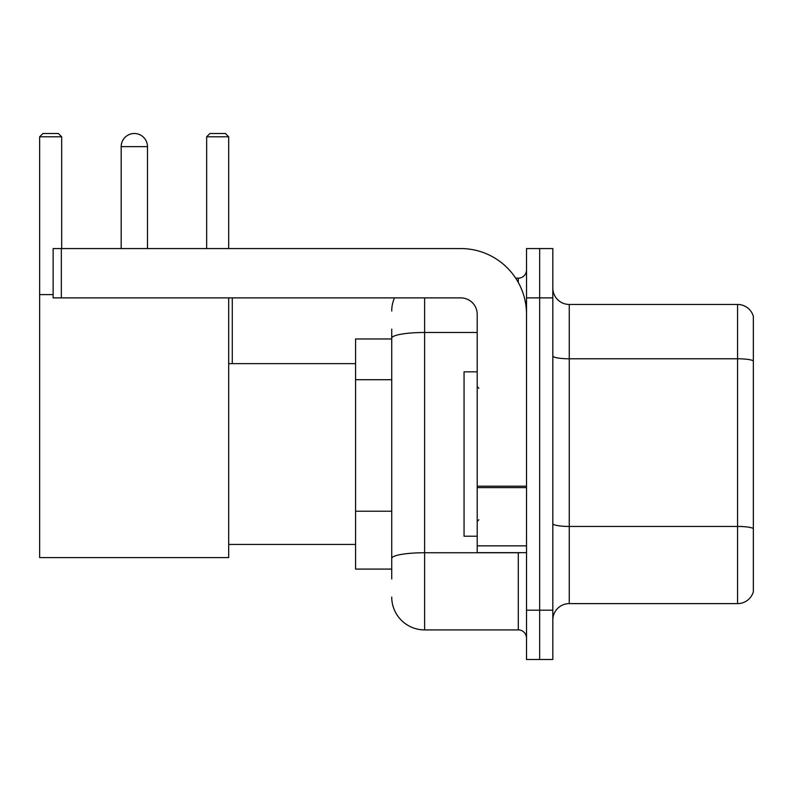 <?xml version="1.0" encoding="UTF-8"?>
<svg xmlns="http://www.w3.org/2000/svg" width="793" height="793" viewBox="0 0 793 793"><rect width="100%" height="100%" fill="white"/><g stroke="black" fill="none" stroke-linecap="round" stroke-linejoin="round"><path stroke-width="1.19" d="M391.732 338.968L355.571 338.968L355.571 569.087L391.732 569.087M391.732 578.949L391.732 329.105M526.522 610.184L526.522 659.498L539.666 659.498L539.666 610.184L539.666 659.498L552.82 659.498L552.82 610.184L539.666 610.184L539.666 297.881L539.666 610.184L526.522 610.184L526.522 297.881L539.666 297.881L539.666 248.566L539.666 297.881L552.82 297.881L552.82 610.184M552.82 297.881L552.82 248.566L526.522 248.566L526.522 297.881M424.612 297.881L424.612 629.91L518.295 629.91L518.295 552.652M515.678 278.155L518.295 278.155A8.217 8.217 0 0 0 526.522 269.937M391.732 369.855L391.732 338.195A32.87 5.71 180 0 1 424.612 332.485L477.208 332.485M526.522 638.127A8.217 8.217 0 0 0 518.295 629.91M391.732 311.025A32.87 32.87 0 0 1 394.478 297.881M424.612 629.91A32.87 32.87 0 0 1 391.732 597.03M552.82 620.047A16.435 16.435 0 0 1 569.255 603.612L737.569 603.612L737.569 304.453L569.255 304.453A16.435 16.435 0 0 1 552.82 288.018A16.435 16.435 0 0 0 569.255 304.453L569.255 603.612M753.35 316.288A16.435 16.435 0 0 0 737.569 304.453A16.435 16.435 0 0 1 753.35 316.288L753.35 591.776A16.435 16.435 0 0 1 737.569 603.612M121.18 146.655A13.154 13.154 0 0 1 134.324 133.502A13.154 13.154 0 0 1 147.478 146.655L121.18 146.655L121.18 248.566M147.478 248.566L147.478 146.655M228.681 297.881L228.681 557.588L39.65 557.588L39.65 136.792L42.941 133.502L58.385 133.502L61.676 136.792L39.65 136.792M61.676 248.566L61.676 136.792M39.65 294.59L53.131 294.59M228.681 136.792L206.656 136.792L209.937 133.502L225.39 133.502L228.681 136.792L228.681 248.566M206.656 136.792L206.656 248.566M131.053 133.918A10.686 10.686 0 0 1 133.997 133.502A10.686 10.686 0 0 1 134.156 133.511M526.522 552.652L477.208 552.652L477.208 486.188L526.522 486.188M526.522 314.315A65.75 65.75 0 0 0 460.773 248.566L61.348 248.566L61.348 297.881L460.773 297.881A16.435 16.435 0 0 1 477.208 314.315L477.208 486.188M61.348 297.881L53.131 297.881L53.131 248.566L61.348 248.566M477.208 371.848L464.054 371.848L464.054 536.217L477.208 536.217M391.732 379.718L355.571 379.718M391.732 511.217L355.571 511.217M521.15 552.652A8.217 1.427 0 0 1 518.295 552.741L424.612 552.741A32.87 5.71 180 0 0 391.732 558.45M518.295 282.486L518.295 278.155M753.35 360.835A16.435 2.855 180 0 0 737.569 358.783L569.255 358.783A16.435 2.855 0 0 1 552.82 355.928M753.35 528.495A16.435 2.855 180 0 0 737.569 526.443L569.255 526.443A16.435 2.855 -0 0 1 552.82 523.588M526.522 487.616L477.208 487.616M477.208 545.862L526.522 545.862M228.681 544.434L355.571 544.434M228.681 363.63L355.571 363.63M232.29 363.63L232.29 297.881M478.853 388.283L477.208 386.637M478.853 519.782L477.208 521.417"/></g></svg>
